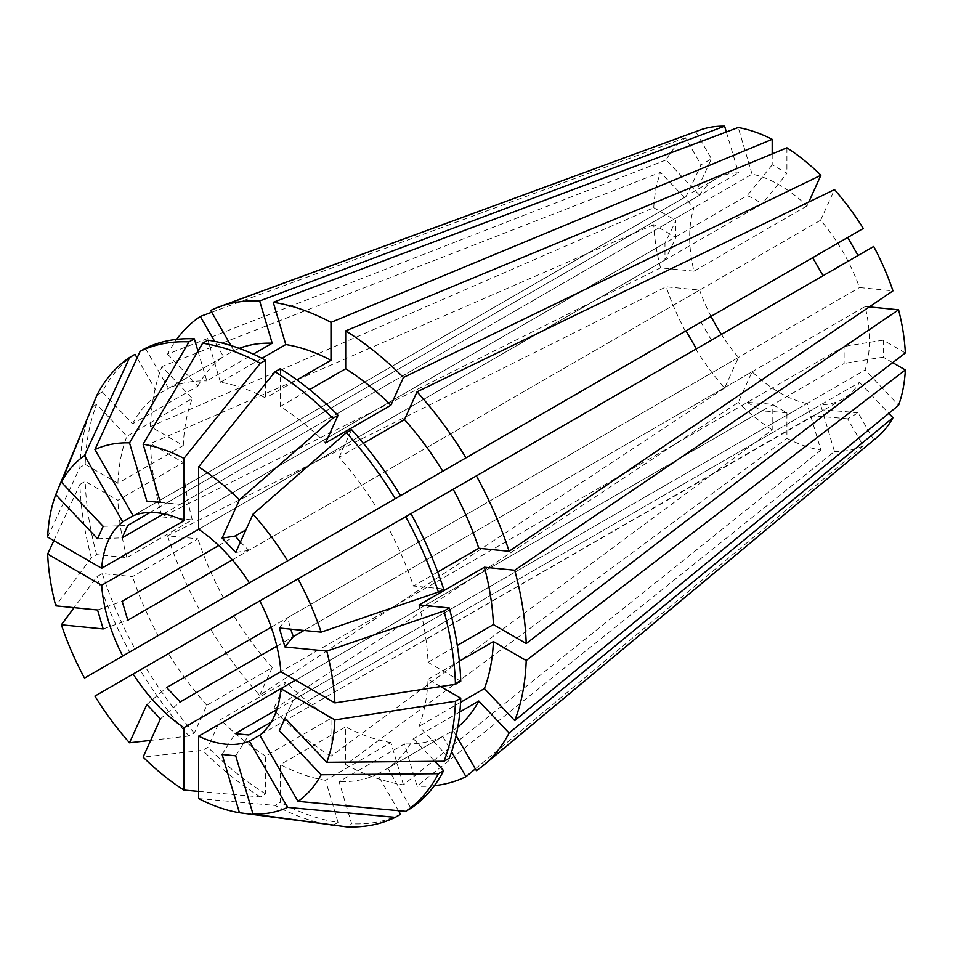 <?xml version="1.0" encoding="UTF-8"?>
<svg xmlns="http://www.w3.org/2000/svg" width="953" height="953" viewBox="0 0 953 953"><rect width="100%" height="100%" fill="white"/><g stroke="black" fill="none" stroke-linecap="round" stroke-linejoin="round"><path stroke-width="0.71" stroke-dasharray="4.76 3.57" d="M276.835 709.616L807.036 403.512L820.902 450.15A178.211 102.888 60 0 1 786.904 438.332L786.904 412.828L772.192 404.334A1155.501 667.136 120 0 0 747.188 402.452L280.837 671.698L844.12 346.499L844.12 363.474L295.549 680.192M271.212 627.205L738.48 357.423L724.614 388.062A178.211 102.888 60 0 1 695.797 349.191L873.698 246.482M664.968 260.05L198.617 529.284L761.9 204.085L755.098 199.165L747.188 195.591L198.617 512.309L664.968 243.063L664.968 260.05A1155.501 667.124 180 0 0 675.844 237.452L675.844 220.465A1155.501 667.124 180 0 1 664.968 243.063M686.005 196.568L133.122 515.764L686.005 196.568A1155.501 943.458 -120 0 0 701.027 164.821L711.426 158.817A1155.501 943.458 -120 0 1 696.405 190.564M150.193 512.452L699.609 195.246A127.106 73.381 60 0 1 716.001 178.747A127.106 73.381 60 0 1 738.48 172.803L166.668 502.934L180.248 504.28L752.072 174.149A127.106 73.381 60 0 1 779.554 185.049A127.106 73.381 60 0 1 807.036 205.884L808.775 202.048M163.785 513.798L693.975 207.683L660.512 172.362L161.95 366.548L192.256 398.545L126.892 436.283L96.67 404.382L92.096 407.026M807.036 205.884L693.975 271.164A127.106 73.381 60 0 1 693.975 207.683M218.749 545.533L235.224 536.027M232.341 559.876L699.609 290.105L666.147 286.782L167.573 535.836L197.89 538.838L132.527 576.577L102.305 573.587L97.015 576.636L74.06 607.669M738.48 357.423A127.106 73.381 60 0 1 721.409 334.408M711.009 316.396A127.106 73.381 60 0 1 699.609 290.105M276.835 646.146L752.072 371.765L738.206 402.416L273.237 709.651L285.793 681.907L220.429 719.634L207.909 747.307L202.62 750.368L143.105 757.123M807.036 403.512A127.106 73.381 60 0 1 779.554 392.612A127.106 73.381 60 0 1 752.072 371.765M747.188 402.452L761.9 410.946L280.837 688.685M711.426 340.173L701.027 322.162L686.005 330.834M167.573 535.836A265.899 153.516 60 0 0 200.285 611.254L701.027 322.162M685.398 331.179A178.211 102.888 60 0 1 666.147 286.782M198.617 791.383L260.336 796.934L265.613 793.885L265.613 756.11L330.989 718.371L330.989 756.265L772.192 429.839L772.192 404.334M772.192 429.839A178.211 102.888 60 0 1 738.206 402.416M284.971 718.205A1155.501 871.638 -155.7 0 1 287.175 713.285A1155.501 871.638 -155.7 0 1 293.31 700.11L287.675 712.546L859.499 382.415A127.106 73.381 60 0 1 843.107 398.902A127.106 73.381 60 0 1 820.628 404.858L834.483 451.496L417.033 786.177L404.477 743.924L339.113 781.663L351.621 823.785L346.344 826.835M859.499 382.415L888.792 413.34M877.07 437.284A178.211 102.888 60 0 1 873.698 439.893L476.381 770.667M475.356 768.868L863.299 445.909L847.682 418.844L858.081 412.84L873.698 439.893M863.299 445.909A178.211 102.888 60 0 1 834.483 451.496M304.007 630.445L865.121 306.497A127.106 73.381 60 0 1 865.121 369.967L898.584 405.299M865.121 306.497L869.315 306.914M905.35 352.967L883.252 340.209L883.252 357.196A1155.501 667.124 0 0 0 844.12 363.474M892.711 362.652L883.252 357.196M240.406 542.043L248.816 550.369L820.628 220.226A127.106 73.381 60 0 1 837.687 243.253A127.106 73.381 60 0 1 859.499 287.556L892.961 290.868M820.628 220.226L834.483 189.587M863.299 228.47L847.682 237.488M752.072 174.149L738.206 127.511M772.192 153.909L772.192 164.833L786.904 173.327A1155.501 667.136 -60 0 1 761.9 204.085M786.904 147.81L786.904 173.327M210.684 310.464L695.797 131.752A178.211 102.888 60 0 1 699.74 130.144M726.341 131.967L738.48 172.803M699.609 195.246L666.147 159.925A178.211 102.888 60 0 1 685.398 137.756L701.027 164.821M695.797 131.752L711.426 158.817M271.212 722.052L820.628 404.858M293.31 700.11L865.121 369.967M279.336 628.003A1155.501 361.044 163.4 0 1 287.675 617.687L290.677 629.135M287.675 617.687L859.499 287.556M847.682 418.844A1155.501 943.458 60 0 0 812.683 415.984L259.8 735.18L843.107 398.902M812.683 415.984L818.651 413.03M434.354 785.665A265.899 153.516 60 0 1 417.033 786.177M330.989 756.265A265.899 153.516 60 0 1 273.237 709.651M84.519 678.095L129.703 652.007A265.768 153.445 60 0 1 97.015 576.636M260.336 796.934A265.768 153.445 60 0 1 202.62 750.368M129.703 652.007L134.992 648.957A265.768 153.445 60 0 1 102.305 573.587M400.558 814.291A265.768 153.445 60 0 1 351.621 823.785M265.613 793.885A265.768 153.445 60 0 1 207.909 747.307M387.823 526.997L410.957 513.643L387.823 526.997A219.547 126.761 60 0 1 413.423 586.024L443.645 589.014M440.596 686.577L428.04 679.322A219.547 126.761 60 0 1 419.046 726.317L449.268 758.219M280.325 368.716L280.325 406.49A219.547 126.761 60 0 1 325.521 442.966M134.992 648.957L158.127 635.603A219.547 126.761 60 0 1 132.527 576.577M398.461 810.669L377.424 774.217A219.547 126.761 60 0 1 339.113 781.663M265.613 756.11A219.547 126.761 60 0 1 220.429 719.634M197.974 351.097L206.837 380.938L253.272 354.123M145.392 348.31L168.526 388.383A219.547 126.761 60 0 1 206.837 380.938M437.713 572.003L413.423 586.024M460.573 702.337L419.046 726.317M428.04 679.322L459.358 661.239M280.325 406.49L309.582 389.598M158.127 635.603L223.49 597.865A219.547 126.761 60 0 1 197.89 538.838M377.424 774.217L442.788 736.478A219.547 126.761 60 0 1 404.477 743.924M330.989 718.371A219.547 126.761 60 0 1 285.793 681.907M168.526 388.383L233.89 350.644A219.547 126.761 60 0 1 239.251 348.357M442.788 736.478L451.615 751.786M233.89 350.644L230.936 345.534M47.65 537.063L79.909 467.446L85.186 464.397L117.898 483.278L183.274 445.539L150.455 426.599L653.758 207.706A178.211 102.888 60 0 1 660.512 172.362M150.455 426.599A265.899 153.516 60 0 1 161.95 366.548M693.975 271.164L660.512 267.853A178.211 102.888 60 0 1 653.758 224.694L675.844 237.452M653.758 207.706L675.844 220.465M79.909 467.446A265.768 153.445 60 0 1 91.381 407.431M85.186 464.397A265.768 153.445 60 0 1 96.67 404.382M117.898 483.278A219.547 126.761 60 0 1 126.892 436.283M183.274 445.539A219.547 126.761 60 0 1 192.256 398.545M660.512 267.853L161.95 516.895A265.899 153.516 60 0 1 150.455 443.586L653.758 224.694M820.902 450.15L403.441 784.831A265.899 153.516 60 0 1 345.689 764.747L786.904 438.332M724.614 388.062L259.645 695.309A265.899 153.516 60 0 1 210.684 629.266L695.797 349.191M666.147 159.925L167.573 354.111A265.899 153.516 60 0 1 176.674 339.363M211.721 312.25L685.398 137.756M161.95 516.895L192.256 519.897L126.892 557.636L96.67 554.646L91.381 557.696A265.768 153.445 60 0 1 79.909 484.434L85.186 481.372L117.898 500.265L183.274 462.527L150.455 443.586M91.381 557.696L55.762 605.858M53.856 540.649L79.909 484.434M332.752 825.489A265.768 153.445 60 0 1 275.036 805.428L280.325 802.378L280.325 764.604L345.689 726.865L345.689 764.747M198.617 798.554L275.036 805.428M259.645 695.309L272.201 667.553L206.837 705.291L194.317 732.964L189.028 736.014A265.768 153.445 60 0 1 140.103 670.019L210.684 629.266M189.028 736.014L150.681 740.374M94.919 696.107L140.103 670.019M96.67 554.646A265.768 153.445 60 0 1 85.186 481.372M403.441 784.831L390.885 742.578L325.521 780.316L338.041 822.439A265.768 153.445 60 0 1 280.325 802.378M338.041 822.439L333.467 825.084M194.317 732.964A265.768 153.445 60 0 1 145.392 666.969M167.573 354.111L197.89 386.108L132.527 423.847L102.305 391.945A265.768 153.445 60 0 1 134.992 354.313M102.305 391.945L97.015 394.995M419.046 604.964A219.547 126.761 60 0 1 428.04 662.335L457.297 645.443M460.752 681.228L428.04 662.335M459.858 711.951L413.423 738.754A219.547 126.761 60 0 1 387.823 768.213L410.957 808.287M413.423 738.754L434.83 761.352M363.403 443.288L339.113 457.309A219.547 126.761 60 0 1 377.424 508.985L400.558 495.631M339.113 457.309L351.621 429.636M126.892 557.636A219.547 126.761 60 0 1 117.898 500.265M325.521 780.316A219.547 126.761 60 0 1 280.325 764.604M206.837 705.291A219.547 126.761 60 0 1 168.526 653.615M132.527 423.847A219.547 126.761 60 0 1 158.127 394.387L223.49 356.648L214.651 341.341M137.077 357.935L158.127 394.387M261.944 358.316L220.429 382.284A219.547 126.761 60 0 1 265.613 397.997L296.943 379.913M220.429 382.284L207.909 340.161M265.613 383.487L265.613 397.997M457.845 726.972A219.547 126.761 60 0 1 453.187 730.475L387.823 768.213M192.256 519.897A219.547 126.761 60 0 1 183.274 462.527M390.885 742.578A219.547 126.761 60 0 1 345.689 726.865M272.201 667.553A219.547 126.761 60 0 1 233.89 615.876M197.89 386.108A219.547 126.761 60 0 1 223.49 356.648M456.13 735.585L453.187 730.475M883.252 340.209A1155.501 667.124 0 0 0 844.12 346.499M786.904 412.828A1155.501 667.136 120 0 0 761.9 410.946M858.081 412.84A1155.501 943.458 60 0 0 823.082 409.981M772.192 164.833A1155.501 667.136 -60 0 1 747.188 195.591M103.186 526.306A1155.501 871.638 24.3 0 0 127.797 525.377M97.563 538.743A1155.501 871.638 24.3 0 0 122.163 537.826M160.414 502.457A1155.501 871.65 95.7 0 0 165.786 503.017A1155.501 871.65 95.7 0 0 180.248 504.28M146.822 501.111A1155.501 871.65 95.7 0 0 152.194 501.671A1155.501 871.65 95.7 0 0 157.567 502.171M160.402 502.434A1155.501 871.65 95.7 0 0 166.668 502.934M146.822 704.517A1155.501 361.056 -43.4 0 1 166.668 687.566M160.414 718.86A1155.501 361.056 -43.4 0 1 180.248 701.908M222.12 754.49A1155.501 871.65 -84.3 0 1 235.224 733.643M235.713 755.836A1155.501 871.65 -84.3 0 1 248.816 734.989M97.563 610.003A1155.501 361.044 -16.6 0 0 122.163 601.295M103.186 628.944A1155.501 361.044 -16.6 0 0 127.797 620.236M235.713 552.43A1155.501 361.056 136.6 0 0 248.816 550.369M279.336 730.641A1155.501 871.638 -155.7 0 1 281.54 725.721A1155.501 871.638 -155.7 0 1 283.78 720.825M284.995 718.228A1155.501 871.638 -155.7 0 1 287.675 712.546M691.544 192.875L716.001 178.747M152.194 501.671L165.786 503.017M287.175 713.285L281.54 725.721"/><path stroke-width="1.43" d="M133.122 674.045L259.8 600.914A127.106 73.381 60 0 1 280.837 671.698L183.917 727.663A127.106 73.381 60 0 1 133.122 674.045L94.919 696.107A203.37 117.41 60 0 0 129.513 742.78L146.822 704.517L160.414 718.86L143.105 757.123A203.37 117.41 60 0 0 183.917 790.061L198.617 791.383M823.082 275.703L812.683 257.691L249.4 582.902A127.106 73.381 60 0 0 198.617 529.284L101.685 585.249A127.106 73.381 60 0 0 122.723 656.033L686.005 330.834L696.405 348.846M122.723 521.767L133.122 515.764A127.106 73.381 60 0 1 183.917 520.791L101.685 568.262A127.106 73.381 60 0 1 122.723 521.767L84.519 455.582L129.703 357.375L134.992 354.313L137.077 357.935M163.785 513.798L122.163 537.826L127.797 525.377L150.193 512.452M232.341 559.876L127.797 620.236L122.163 601.295L218.749 545.533M346.344 432.686A265.768 153.445 60 0 1 395.269 498.681L400.558 495.631A265.768 153.445 60 0 0 351.621 429.636L346.344 432.686L253.022 514.167L235.713 552.43L222.12 538.088A1155.501 361.056 136.6 0 0 235.224 536.027L245.922 529.844L235.224 536.027L240.406 542.043M721.409 334.408A127.106 73.381 60 0 1 711.009 316.396M276.835 646.146L180.248 701.908L166.668 687.566L271.212 627.205M888.792 413.34L892.961 417.736A178.211 102.888 60 0 1 877.07 437.284L483.838 765.068A265.899 153.516 60 0 1 476.381 770.667L456.13 735.585M869.315 306.914L898.584 309.808A178.211 102.888 60 0 1 905.35 352.967L526.211 643.537A265.899 153.516 60 0 0 514.727 570.228L484.41 567.226A219.547 126.761 60 0 1 493.404 624.596L526.211 643.537M459.358 661.239L493.404 641.583L526.211 660.524L905.35 369.955L892.711 362.652M905.35 369.955A178.211 102.888 60 0 1 898.584 405.299L514.727 720.575L484.41 688.578L460.573 702.337M417.033 391.814L834.483 189.587A178.211 102.888 60 0 1 863.299 228.47L465.981 457.857A265.899 153.516 60 0 0 417.033 391.814L404.477 419.57A219.547 126.761 60 0 1 442.788 471.247L465.981 457.857M812.683 257.691L847.682 237.488L858.081 255.499M259.8 600.914L873.698 246.482A178.211 102.888 60 0 1 892.961 290.868L509.105 551.287L478.787 548.285L437.713 572.003M808.775 202.048L820.902 175.245L403.441 377.471L390.885 405.228L325.521 442.966L338.041 415.294L332.752 418.343L239.429 499.825L222.12 538.088M273.237 302.292L285.793 344.545A219.547 126.761 60 0 1 330.989 360.258L330.989 322.376A265.899 153.516 60 0 0 273.237 302.292L738.206 127.511A178.211 102.888 60 0 1 772.192 139.329L772.192 153.909M309.582 389.598L345.689 368.751L345.689 330.87L786.904 147.81A178.211 102.888 60 0 1 820.902 175.245M230.936 345.534L210.684 310.464A265.899 153.516 60 0 1 219.261 306.795L699.74 130.144A178.211 102.888 60 0 1 724.614 126.165L726.341 131.967M271.212 722.052L248.816 734.989L235.224 733.643L276.835 709.616M290.677 629.135L293.31 636.628L304.007 630.445M295.549 680.192L280.837 688.685A127.106 73.381 60 0 1 259.8 735.18L249.4 741.184A127.106 73.381 60 0 1 198.617 736.157L198.617 798.554A203.37 117.41 60 0 0 239.429 812.742L222.12 754.49L235.713 755.836L253.022 814.088L346.344 826.835A265.768 153.445 60 0 0 395.269 817.34L400.558 814.291L398.461 810.669M455.463 701.253L460.752 698.204A265.768 153.445 60 0 1 449.268 758.219L443.991 761.268A265.768 153.445 60 0 0 455.463 701.253L334.884 719.884L280.837 688.685L198.617 736.157M476.381 475.869A265.899 153.516 60 0 1 509.105 551.287M526.211 660.524A265.899 153.516 60 0 1 514.727 720.575M345.689 330.87A265.899 153.516 60 0 1 403.441 377.471M200.285 611.254L223.49 597.865M451.615 751.786L465.981 776.671L475.356 768.868M465.981 776.671A265.899 153.516 60 0 1 434.354 785.665M219.261 306.795A265.899 153.516 60 0 1 259.645 300.945L724.614 126.165M122.723 656.033L84.519 678.095A203.37 117.41 60 0 1 61.397 624.799L103.186 628.944L97.563 610.003L55.762 605.858A203.37 117.41 60 0 1 47.65 554.05L53.856 540.649M101.685 585.249L47.65 554.05M405.668 516.693A265.768 153.445 60 0 1 438.356 592.063L321.137 632.149L279.336 628.003L284.971 646.944A1155.501 361.044 163.4 0 1 293.31 636.628M298.015 578.852A203.37 117.41 60 0 1 321.137 632.149M443.991 761.268L326.76 762.317L284.971 718.205L279.336 730.641L321.137 774.765A203.37 117.41 60 0 1 298.015 801.366L259.8 735.18M334.884 719.884A203.37 117.41 60 0 1 326.76 762.317M198.617 529.284L198.617 466.887L275.036 371.765A265.768 153.445 60 0 1 332.752 418.343M198.617 466.887A203.37 117.41 60 0 1 239.429 499.825M74.06 607.669L61.397 624.799M249.4 741.184L287.615 807.37L395.269 817.34M287.615 807.37A203.37 117.41 60 0 1 253.022 814.088M133.122 515.764L94.919 449.578A203.37 117.41 60 0 1 129.513 442.859L189.028 341.865L194.317 338.815L197.974 351.097M94.919 449.578L140.103 351.371A265.768 153.445 60 0 1 189.028 341.865M410.957 513.643A265.768 153.445 60 0 1 443.645 589.014L438.356 592.063M275.036 371.765L280.325 368.716A265.768 153.445 60 0 1 338.041 415.294M140.103 351.371L145.392 348.31A265.768 153.445 60 0 1 194.317 338.815M460.752 698.204L440.596 686.577M453.187 489.258A219.547 126.761 60 0 1 478.787 548.285M493.404 641.583A219.547 126.761 60 0 1 484.41 688.578M345.689 368.751A219.547 126.761 60 0 1 390.885 405.228M253.272 354.123L272.201 343.199L259.645 300.945M239.251 348.357A219.547 126.761 60 0 1 272.201 343.199M101.685 568.262L47.65 537.063A203.37 117.41 60 0 1 55.762 494.631L97.563 538.743L103.186 526.306L61.397 482.182A203.37 117.41 60 0 1 84.519 455.582M92.096 407.026L55.762 494.631M898.584 309.808L514.727 570.228M892.961 417.736L509.105 733.012A265.899 153.516 60 0 1 483.838 765.068M176.674 339.363A265.899 153.516 60 0 1 200.285 316.467L211.721 312.25M330.989 322.376L772.192 139.329M443.991 611.004L326.76 651.09A203.37 117.41 60 0 1 334.884 702.897L455.463 684.278L460.752 681.228A265.768 153.445 60 0 0 449.268 607.954L443.991 611.004A265.768 153.445 60 0 1 455.463 684.278M326.76 651.09L284.971 646.944M280.837 671.698L334.884 702.897M253.022 514.167A203.37 117.41 60 0 1 287.615 560.841L395.269 498.681M249.4 582.902L287.615 560.841M183.917 727.663L183.917 790.061M202.62 343.211A265.768 153.445 60 0 1 260.336 363.272L265.613 360.222A265.768 153.445 60 0 0 207.909 340.161L202.62 343.211L143.105 444.205L160.414 502.457L146.822 501.111L129.513 442.859M183.917 520.791L183.917 458.393L260.336 363.272M143.105 444.205A203.37 117.41 60 0 1 183.917 458.393M434.83 761.352L443.645 770.655L438.356 773.717A265.768 153.445 60 0 1 405.668 811.337L298.015 801.366M438.356 773.717L321.137 774.765M333.467 825.084L239.429 812.742M150.681 740.374L129.513 742.78M61.397 482.182L97.015 394.995A265.768 153.445 60 0 1 129.703 357.375M443.645 770.655A265.768 153.445 60 0 1 410.957 808.287L405.668 811.337M484.41 567.226L419.046 604.964L449.268 607.954M377.424 508.985L442.788 471.247M265.613 360.222L265.613 383.487M457.297 645.443L493.404 624.596M509.105 733.012L478.787 701.015A219.547 126.761 60 0 1 457.845 726.972M478.787 701.015L459.858 711.951M404.477 419.57L363.403 443.288M285.793 344.545L261.944 358.316M296.943 379.913L330.989 360.258M214.651 341.341L200.285 316.467M157.567 502.171A1155.501 871.65 95.7 0 0 160.402 502.434M283.78 720.825A1155.501 871.638 -155.7 0 1 284.995 718.228"/></g></svg>
